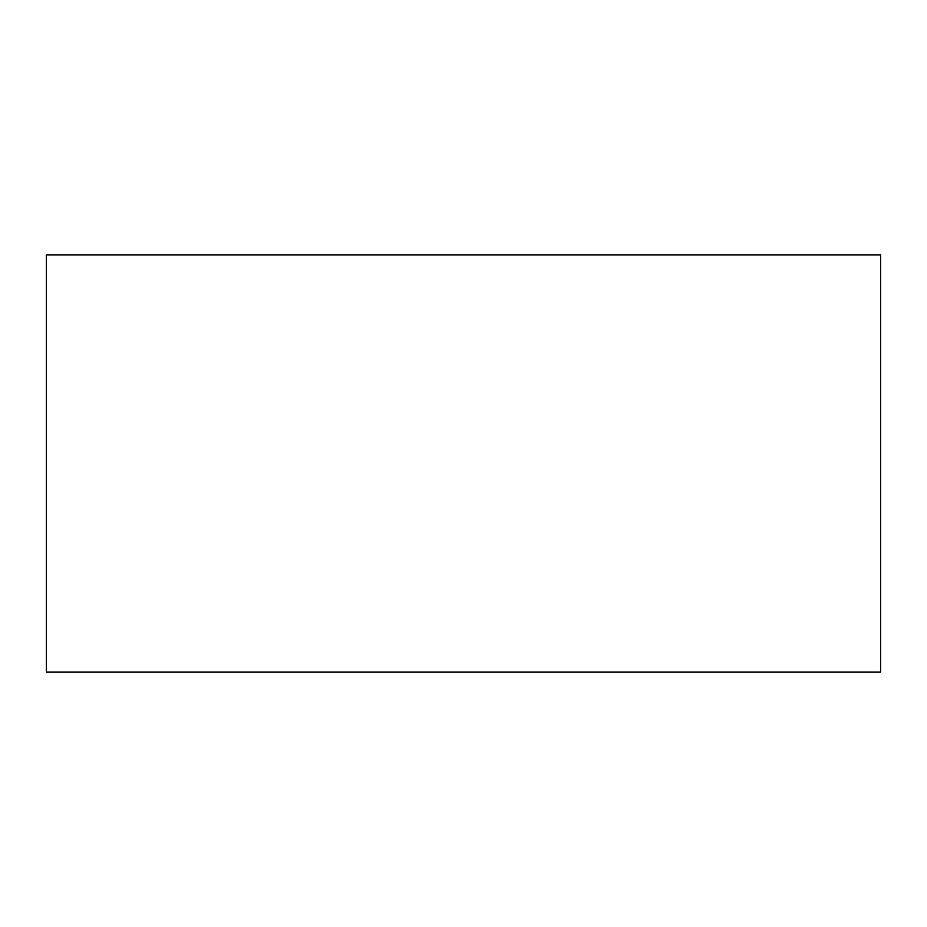 <?xml version="1.0" encoding="UTF-8"?>
<svg xmlns="http://www.w3.org/2000/svg" width="927" height="927" viewBox="0 0 927 927"><rect width="100%" height="100%" fill="white"/><g stroke="black" fill="none" stroke-linecap="round" stroke-linejoin="round"><path stroke-width="1.39" d="M46.35 254.925L46.35 672.075L880.65 672.075L880.65 254.925L46.35 254.925"/></g></svg>
